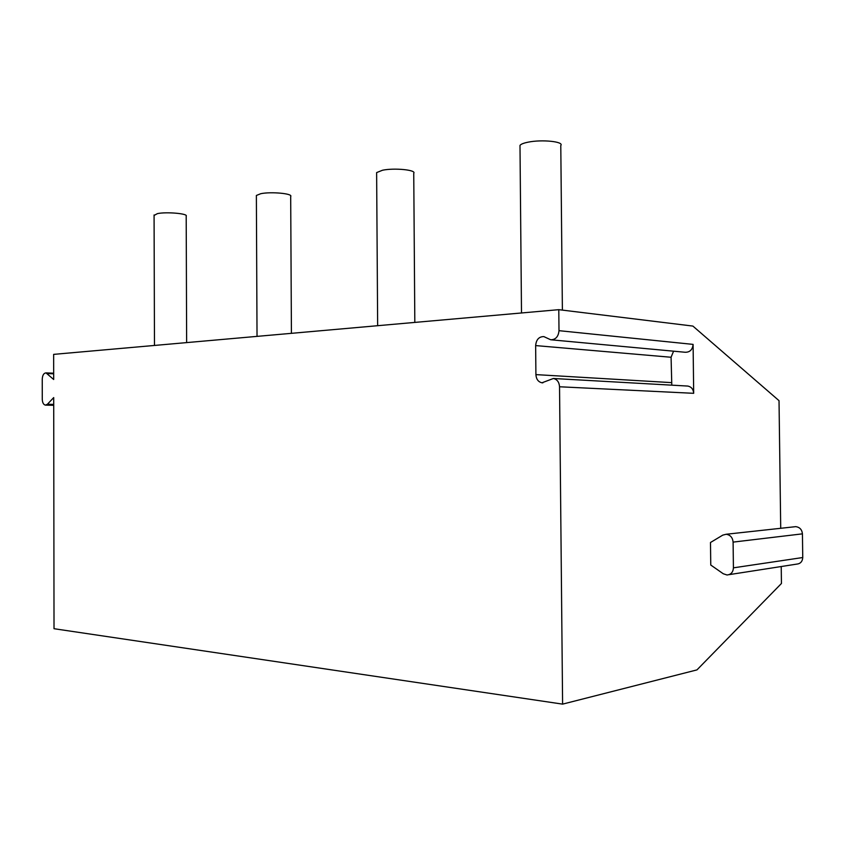 <?xml version="1.0" encoding="UTF-8"?>
<svg xmlns="http://www.w3.org/2000/svg" width="845" height="845" viewBox="0 0 845 845"><rect width="100%" height="100%" fill="white"/><g stroke="black" fill="none" stroke-linecap="round" stroke-linejoin="round"><path stroke-width="1.27" d="M53.679 373.205L46.01 372.888L53.679 379.489L53.647 354.372L558.788 309.671L692.889 326.075L779.027 400.667L780.717 528.294M781.224 566.541L781.445 583.483L696.956 669.895L562.601 704.128L54.017 628.712L53.71 397.583L47.394 404.259L53.721 404.396M728.981 574.663L796.592 564.143C800.395 563.795 802.444 561.598 802.75 557.531L802.433 533.85C801.968 529.604 799.75 527.206 795.768 526.646L794.057 526.836M542.881 382.838L541.962 382.796C538.254 381.929 536.237 379.204 535.91 374.61L535.645 345.584C536.216 339.627 538.941 336.627 543.831 336.595L550.676 339.764C555.619 339.743 558.397 336.701 558.999 330.67L558.788 309.671M541.962 382.796L553.39 378.486C557.14 379.352 559.189 382.12 559.538 386.767L562.601 704.128M46.01 372.888C43.76 373.099 42.503 375.169 42.25 379.099L42.271 399.315C42.44 402.706 43.486 404.639 45.408 405.125L47.394 404.259M687.017 386.028L687.883 386.07C691.411 386.852 693.354 389.26 693.682 393.316L693.101 344.39C692.551 349.65 689.932 352.28 685.263 352.27L551.373 339.827M733.101 542.11L733.418 567.84C733.101 572.245 730.946 574.632 726.975 574.98L723.246 573.744L710.761 565.03L710.487 542.501L722.771 535.128L726.14 534.262C730.302 534.885 732.626 537.494 733.101 542.11L802.433 533.85M673.581 351.182L671.078 357.255L671.796 385.162M520.002 146.745L519.992 145.393C520.9 144.146 523.615 143.069 528.146 142.161C541.941 139.277 564.323 141.633 560.784 145.509L562.39 310.115M376.638 173.531L376.627 172.591L382.542 170.225C394.414 167.722 416.712 169.961 413.744 173.288L414.821 322.41M256.373 196.124L256.373 195.47L260.788 193.695C271.076 191.498 293.226 193.6 290.691 196.473L291.419 333.331M154.086 215.433L157.455 213.605C166.433 211.672 188.382 213.627 186.196 216.119L186.639 342.605M693.101 344.39L558.999 330.67M693.682 393.316L559.538 386.767M535.91 374.61L671.363 382.616M535.645 345.584L671.078 357.255M733.418 567.84L802.75 557.531M47.362 373.564L53.679 373.817M687.883 386.07L553.39 378.486M521.502 312.977L519.992 145.393M377.652 325.705L376.627 172.591M257.028 336.373L256.373 195.47M154.477 345.457L154.075 214.968M795.768 526.646L726.14 534.262M53.721 405.304L45.714 405.135"/></g></svg>
